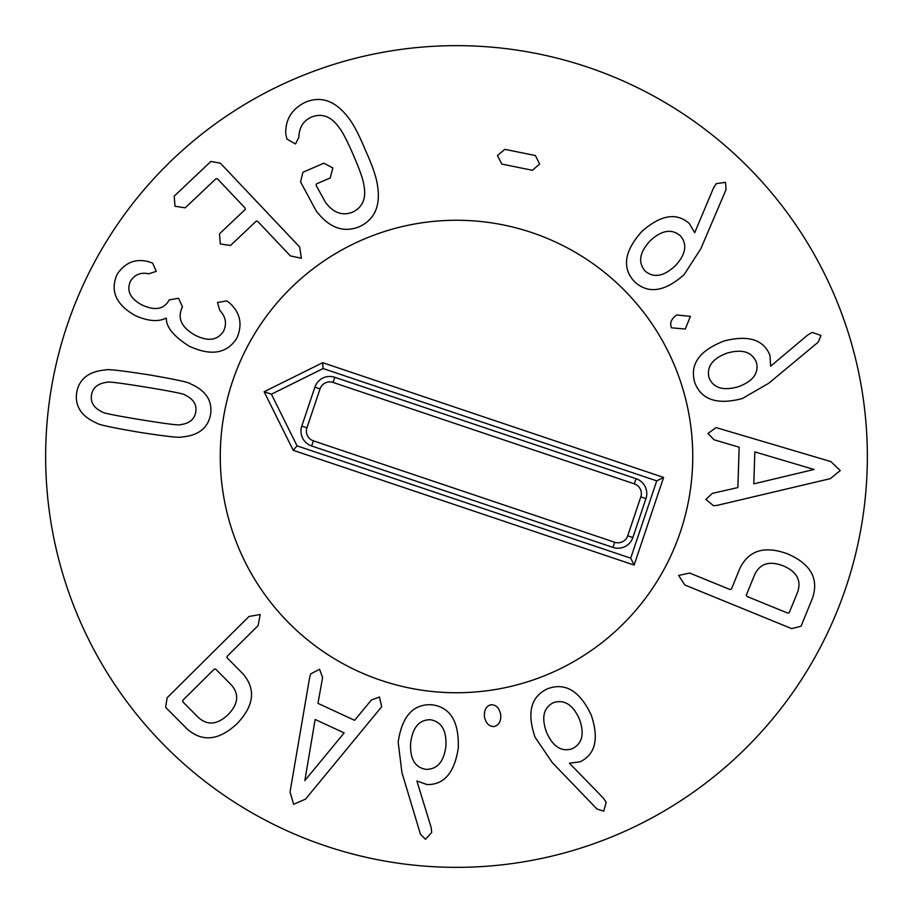 <?xml version="1.0" encoding="UTF-8"?>
<svg xmlns="http://www.w3.org/2000/svg" width="913" height="913" viewBox="0 0 913 913"><rect width="100%" height="100%" fill="white"/><g stroke="black" fill="none" stroke-linecap="round" stroke-linejoin="round"><path stroke-width="1.37" d="M675.209 265.843C663.671 276.525 653.64 278.26 645.114 271.035C637.799 262.385 639.488 252.296 650.193 240.77C661.697 230.122 671.763 228.478 680.379 235.851C687.603 244.353 685.88 254.35 675.209 265.843M634.478 281.661C621.753 267.954 624.23 251.201 641.907 231.4C660.727 214.84 676.522 212.204 689.304 223.514L694.702 232.712L713.578 187.77L716.283 183.627L725.47 182.372L726.097 189.493L700.819 248.747L684.214 274.505C664.732 291.898 648.162 294.283 634.478 281.661M671.58 327.824C669.491 323.179 671.215 318.899 676.738 314.985L690.399 316.355L685.286 329.022L671.58 327.824M753.807 483.867L754.823 451.901L814.042 469.465L753.807 483.867M705.886 499.422L712.323 493.374L737.875 487.565L739.165 447.199L714.034 439.769L707.986 433.458L716.077 427.592L830.864 461.579L840.268 470.549L830.328 478.652L717.561 505.277L713.589 505.779L705.886 499.422M546.545 732.317C541.226 717.527 543.543 707.609 553.518 702.588C564.348 699.232 572.976 704.733 579.401 719.09C584.697 733.847 582.277 743.741 572.131 748.797C561.484 752.129 552.947 746.64 546.545 732.317M547.903 688.642C565.489 682.285 579.938 691.118 591.259 715.13C599.156 738.914 595.402 754.492 579.995 761.841L569.427 763.211L603.413 798.145L606.175 802.253L603.733 811.201L596.942 808.998L552.274 762.572L535.052 737.225C526.653 712.494 530.932 696.299 547.903 688.642M490.909 704.756C495.999 704.653 499.263 707.917 500.712 714.525C501.214 721.144 499.012 725.162 494.104 726.565C489.14 726.611 485.921 723.393 484.449 716.91C483.97 710.154 486.127 706.103 490.909 704.756M315.145 719.478L344.167 732.899L304.862 780.558L315.145 719.478M319.55 669.297L322.597 677.583L317.964 703.375L354.621 720.323L371.271 700.1L379.454 696.996L381.68 706.73L305.547 799.126L293.609 804.273L290.049 791.959L309.598 677.743L310.682 673.897L319.55 669.297M231.035 684.59C239.446 693.903 238.476 703.9 228.136 714.582C217.374 724.842 207.365 725.732 198.121 717.264L182.68 701.709L182.874 700.271L214.156 669.218L215.594 669.035L231.035 684.59M260.216 614.517L258.105 625.588L227.177 656.287L226.995 657.725L242.79 673.646C256.097 688.984 254.202 705.635 237.106 723.621C218.994 740.58 202.321 742.349 187.085 728.928L165.63 707.324L167.113 697.772L249.044 616.458L260.216 614.517M410.633 742.999C412.653 727.399 419.25 719.649 430.411 719.729C441.584 721.692 446.742 730.526 445.898 746.229C443.878 761.784 437.201 769.488 425.869 769.339C414.867 767.445 409.789 758.657 410.633 742.999M431.781 704.756C450.337 707.141 459.159 721.601 458.269 748.124C454.423 772.889 443.969 785.032 426.907 784.529L416.876 780.935L431.164 827.532L431.735 832.439L425.481 839.287L420.448 834.22L401.914 772.524L398.171 742.109C401.982 716.271 413.19 703.82 431.781 704.756M754.56 574.916C759.844 563.538 769.419 560.525 783.297 565.866C796.946 571.766 801.671 580.622 797.494 592.446L789.209 612.737L787.805 613.125L746.994 596.463L746.275 595.208L754.56 574.916M678.644 575.43L689.669 573.056L730.012 589.524L731.404 589.136L739.884 568.377C748.808 550.128 764.877 545.369 788.113 554.077C810.801 564.12 818.95 578.774 812.547 598.049L801.032 626.238L791.674 628.612L684.807 584.971L678.644 575.43M738.149 386.781C723.005 391.015 713.281 387.968 709.002 377.662C706.445 366.615 712.551 358.41 727.341 353.046C742.44 348.834 752.141 351.973 756.443 362.45C758.988 373.326 752.883 381.429 738.149 386.781M694.679 382.25C689.623 364.241 699.484 350.466 724.249 340.926C748.557 334.786 763.804 339.67 770.013 355.556L770.618 366.204L807.937 334.843L812.228 332.4L820.981 335.482L818.288 342.101L768.723 383.266L742.201 398.593C716.922 405.178 701.081 399.723 694.679 382.25M501.819 164.078L497.448 155.518L504.809 149.344L535.395 155.541L539.651 164.066L532.416 170.274L501.819 164.078M359.38 226.698C343.55 233.123 329.137 227.839 316.138 210.835L300.571 181.892L302.922 172.26L323.853 163.21L332.846 167.924L330.232 177.944L316.434 183.912L316.069 185.316L325.61 202.572C333.69 213.094 342.82 216.221 353 211.964C362.86 206.954 366.478 197.984 363.853 185.054C363.283 179.884 359.813 169.955 353.457 155.256C347.1 140.568 342.238 131.244 338.86 127.284C331.259 116.556 322.255 113.086 311.869 116.887C303.493 120.516 299.156 127.295 298.871 137.224L295.538 143.946L286.899 139.073L285.769 133.88C285.29 119.409 291.875 108.841 305.501 102.153C321.228 95.717 335.47 100.852 348.241 117.537C353.217 123.666 358.923 134.519 365.383 150.097C372.344 165.515 376.35 177.156 377.434 185.008C380.812 205.665 374.798 219.554 359.38 226.698M301.358 258.265L290.334 255.891L257.592 221.266L256.245 221.14L230.51 245.483L220.284 243.931L219.485 233.819L245.209 209.476L245.072 208.027L217.499 178.868L216.061 178.651L185.236 207.81L174.999 206.258L174.2 196.147L210.857 161.475L220.364 163.176L299.692 247.046L301.358 258.265M236.901 338.095C227.006 353.662 211.04 356.332 189.014 346.107C173.618 336.246 166.075 326.98 166.371 318.306L166.04 318.135C158.177 322.095 147.883 321.228 135.147 315.51C116.008 304.645 109.959 290.985 117.012 274.539C124.933 262.533 135.489 258.265 148.693 261.723L152.597 263.07L156.294 271.355L148.659 273.809C140.796 272.063 134.736 274.528 130.491 281.215C126.348 290.517 130.068 298.38 141.652 304.828C154.548 310.865 163.587 309.484 168.757 300.697L169.167 299.909L178.56 298.231L182.474 306.916L181.995 307.818C177.282 318.397 181.596 327.493 194.96 335.117C208.05 341.793 217.602 340.446 223.605 331.077C227.029 323.567 225.739 316.651 219.725 310.306L217.499 302.5L226.709 300.879L229.631 303.002C240.302 312.714 242.732 324.412 236.901 338.095M185.213 395.101C193.385 399.061 196.9 404.664 195.759 411.923C194.515 419.295 189.39 423.541 180.386 424.648C180.021 425.584 166.862 423.952 140.91 419.752C115.095 415.506 102.142 412.87 102.051 411.854C93.868 407.94 90.353 402.291 91.517 394.907C92.749 387.66 97.862 383.46 106.878 382.307C107.289 381.372 120.402 383.004 146.228 387.18C172.169 391.449 185.168 394.085 185.213 395.101M210.595 414.342C208.061 428.049 198.441 435.604 181.721 436.996C180.135 438 165.846 436.403 138.879 432.203C112.094 427.626 98.09 424.613 96.846 423.141C81.451 416.499 74.729 406.274 76.681 392.476C79.203 378.906 88.812 371.397 105.531 369.948C107.175 368.955 121.418 370.552 148.26 374.729C175.17 379.329 189.219 382.353 190.406 383.814C205.802 390.502 212.535 400.681 210.595 414.342M867.35 456.5A410.85 410.85 0 0 1 251.075 812.308A410.85 410.85 0 0 1 251.075 100.692A410.85 410.85 0 0 1 867.35 456.5M220.261 456.5A236.239 236.239 0 0 1 574.619 251.908A236.239 236.239 0 0 1 574.619 661.092A236.239 236.239 0 0 1 220.261 456.5M301.781 426.097L314.894 387.158A15.704 15.704 0 0 1 334.786 377.286L636.099 478.709A15.704 15.704 0 0 1 645.97 498.601L632.857 537.54A15.704 15.704 0 0 1 612.965 547.412L311.653 445.989A15.704 15.704 0 0 1 301.781 426.097L306.928 427.832A10.271 10.271 0 0 0 313.387 440.842L614.7 542.265A10.271 10.271 0 0 0 627.71 535.805L640.823 496.866A10.271 10.271 0 0 0 634.364 483.856L333.051 382.433A10.271 10.271 0 0 0 320.041 388.892L306.928 427.832M297.056 445.864L271.412 394.199L323.088 368.555L656.732 480.866L630.7 558.174L297.056 445.864L293.199 450.303L264.131 391.745L271.412 394.199M264.131 391.745L322.688 362.689L323.088 368.555M322.688 362.689L663.614 477.442L656.732 480.866M663.614 477.442L634.124 565.056L630.7 558.174M634.124 565.056L293.199 450.303M381.132 680.39A236.239 236.239 0 0 1 300.286 279.287A236.239 236.239 0 0 1 688.082 409.823A236.239 236.239 0 0 1 381.132 680.39M320.041 388.892L314.894 387.158M333.051 382.433L334.786 377.286M634.364 483.856L636.099 478.709M640.823 496.866L645.97 498.601M627.71 535.805L632.857 537.54M614.7 542.265L612.965 547.412M313.387 440.842L311.653 445.989"/></g></svg>
